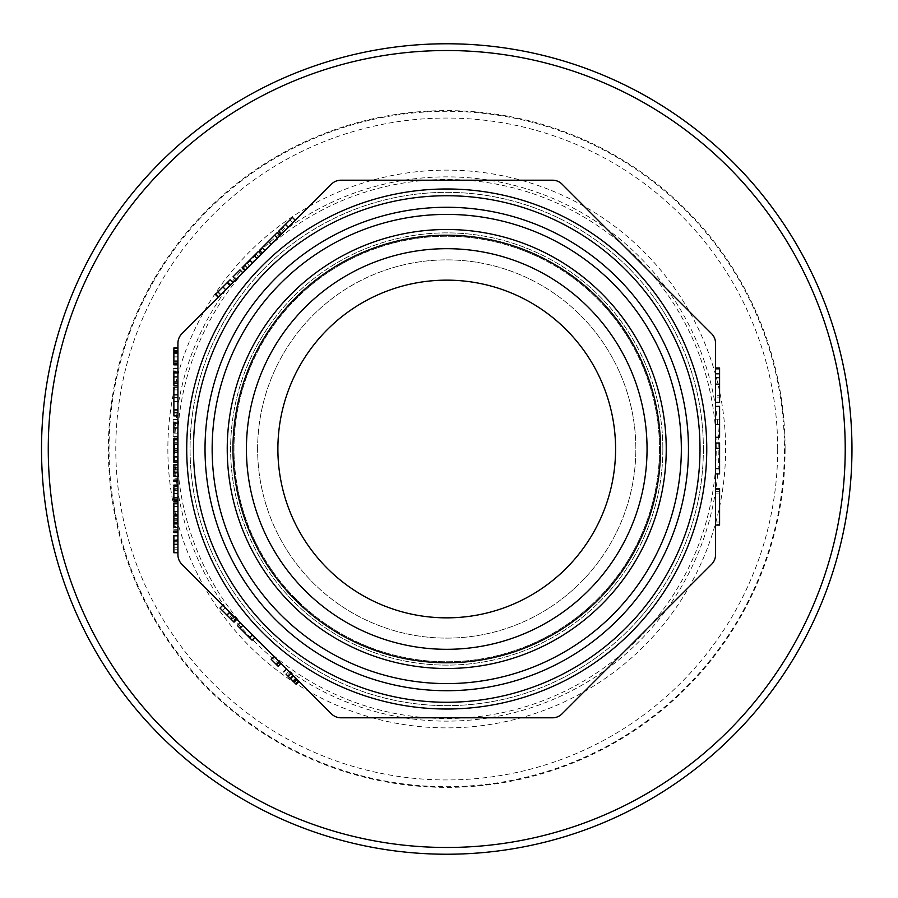 <?xml version="1.0" encoding="UTF-8"?>
<svg xmlns="http://www.w3.org/2000/svg" width="898" height="898" viewBox="0 0 898 898"><rect width="100%" height="100%" fill="white"/><g stroke="black" fill="none" stroke-linecap="round" stroke-linejoin="round"><path stroke-width="0.67" stroke-dasharray="4.49 3.37" d="M851.966 449A405.234 405.234 0 0 1 244.121 799.938A405.234 405.234 0 0 1 244.121 98.062A405.234 405.234 0 0 1 851.966 449M703.381 449A256.648 256.648 0 0 1 318.408 671.266A256.648 256.648 0 0 1 318.408 226.734A256.648 256.648 0 0 1 703.381 449A256.648 256.648 0 0 1 318.408 671.266A256.648 256.648 0 0 1 318.408 226.734A256.648 256.648 0 0 1 703.381 449M700.002 449A253.27 253.27 0 0 1 320.103 668.337A253.27 253.27 0 0 1 320.103 229.663A253.27 253.27 0 0 1 700.002 449A253.27 253.27 0 0 1 320.103 668.337A253.27 253.27 0 0 1 320.103 229.663A253.27 253.27 0 0 1 700.002 449A253.27 253.27 0 0 1 320.103 668.337A253.27 253.27 0 0 1 320.103 229.663A253.27 253.27 0 0 1 700.002 449M662.859 449A216.126 216.126 0 0 1 338.669 636.166A216.126 216.126 0 0 1 338.669 261.834A216.126 216.126 0 0 1 662.859 449A216.126 216.126 0 0 1 338.669 636.166A216.126 216.126 0 0 1 338.669 261.834A216.126 216.126 0 0 1 662.859 449M659.48 449A212.747 212.747 0 0 1 340.364 633.247A212.747 212.747 0 0 1 340.364 264.753A212.747 212.747 0 0 1 659.48 449A212.747 212.747 0 0 1 340.364 633.247A212.747 212.747 0 0 1 340.364 264.753A212.747 212.747 0 0 1 659.48 449A212.747 212.747 0 0 1 340.364 633.247A212.747 212.747 0 0 1 340.364 264.753A212.747 212.747 0 0 1 659.48 449M340.993 717.805L552.483 717.805A13.504 13.504 0 0 0 562.036 713.854L711.586 564.303A13.504 13.504 0 0 0 715.538 554.751L715.538 343.249A13.504 13.504 0 0 0 711.586 333.697L562.036 184.146A13.504 13.504 0 0 0 552.483 180.195L340.993 180.195A13.504 13.504 0 0 0 331.441 184.146L181.89 333.697A13.504 13.504 0 0 0 177.927 343.249L177.927 554.751A13.504 13.504 0 0 0 181.89 564.303L331.441 713.854A13.504 13.504 0 0 0 340.993 717.805M785.11 449A338.366 338.366 0 0 1 277.549 742.04A338.366 338.366 0 0 1 277.549 155.96A338.366 338.366 0 0 1 785.11 449M845.22 449A398.476 398.476 0 0 1 247.5 794.09A398.476 398.476 0 0 1 247.5 103.91A398.476 398.476 0 0 1 845.22 449M715.538 473.908L715.538 468.61L715.538 473.908L719.59 473.908L719.59 443.006L715.538 443.006L715.538 468.61L715.538 443.006M715.538 437.27L719.59 437.27L719.59 424.473L715.538 424.473L715.538 406.379L715.538 437.27L715.538 424.473L719.59 424.473L719.59 406.379L715.538 406.379M715.538 384.131L715.538 367.978L715.538 397.107L719.59 397.107L719.59 368.842L719.59 395.681L715.538 395.681L715.538 368.842L715.538 402.405M715.538 525.083L719.59 525.083L719.59 522.041L715.538 522.041L719.59 522.041L719.59 491.599L715.538 491.599L715.538 488.557L715.538 525.083L715.538 488.557L715.538 525.083L715.538 491.599L719.59 491.599L719.59 525.083L719.59 488.557L715.538 488.557M715.538 524.039L715.538 489.601L715.538 524.039L719.59 524.039L719.59 489.601L719.59 524.039M715.538 373.265L719.59 373.265M719.59 384.131L719.59 367.978M715.538 374.152L719.59 374.152M715.538 378.013L719.59 378.013M715.538 384.378L719.59 384.378M715.538 384.602L719.59 384.602M715.538 419.175L719.59 419.175L715.538 419.175M715.538 468.61L719.59 468.61M715.538 448.304L719.59 448.304M719.59 519.74L719.59 493.9L719.59 519.74L715.538 519.74L715.538 493.9L715.538 519.74M249.363 266.235L257.064 258.523L245.334 270.253L252.821 262.766L249.363 266.235L246.49 263.361L249.958 259.904L244.986 264.865L247.859 267.739M261.284 254.302L257.064 258.523M252.72 262.867L249.958 259.904L252.72 262.867M281.792 233.806L281.231 234.367M269.86 245.726L280.142 235.456L262.373 253.214L269.86 245.726L266.998 242.864L259.511 250.351M220.785 294.802L232.952 282.634L220.785 294.802L217.922 291.94M235.893 279.693L242.819 272.768L235.893 279.693L233.031 276.831L239.957 269.905L242.819 272.768M236.331 618.733L236.892 619.294M280.962 663.375L274.047 656.449L280.962 663.375L278.099 666.237L275.798 663.936L278.661 661.074L275.798 663.936L271.174 659.323L274.047 656.449M297.092 679.494L288.943 671.356L297.092 679.494M299.012 681.425L298.259 680.662L295.386 683.535L296.149 684.298M286.63 669.044L293.421 675.835M242.763 625.176L254.942 637.344L242.763 625.176L239.901 628.039L242.763 625.176M177.927 389.889L177.927 397.601L177.927 389.889L173.875 389.889L173.875 397.601L177.927 397.511L177.927 412.653L177.927 397.511L173.875 397.511L173.875 409.376L177.927 409.376L177.927 401.496L177.927 409.376L173.875 409.376L173.875 401.496L177.927 401.496M177.927 412.653L177.927 415.909L177.927 412.653L173.875 412.653L177.927 412.653L173.875 412.653L173.875 415.909L177.927 415.909M177.927 350.467L177.927 363.376L177.927 350.467L173.875 350.467L173.875 364.869M177.927 361.602L177.927 360.21L173.875 360.21L173.875 361.613L177.927 361.602M177.927 364.857L177.927 362.848L173.875 362.848M173.875 368.427L173.875 370.986L177.927 370.986L177.927 383.233L177.927 368.427M177.927 383.233L177.927 385.343M173.875 515.946L173.875 526.295L177.927 526.295L177.927 515.643L177.927 527.811L173.875 527.811L173.875 522.333L177.927 522.333M173.875 522.333L173.875 524.23L177.927 524.23L173.875 524.23L173.875 518.909L177.927 518.909M173.875 518.909L173.875 527.463L177.927 527.44L177.927 532.559M173.875 419.478L173.875 422.038L177.927 422.038L177.927 432.645L177.927 419.478M177.927 436.394L177.927 432.645L173.875 432.645L173.875 436.439M173.875 486.929L173.875 489.87L173.875 485.964L173.875 486.929L177.927 486.929L177.927 501.993L177.927 485.964M177.927 501.106L177.927 500.152L173.875 500.152L173.875 501.106L173.875 497.279L173.875 500.152M177.927 485.066L177.927 486.312L173.875 486.312L173.875 501.993M173.875 464.883L173.875 475.244L177.927 475.244L177.927 464.592L177.927 476.816L177.927 470.934L177.927 476.759L173.875 476.759L173.875 471.282L177.927 471.282M177.927 478.241L177.927 476.816L173.875 476.816L173.875 478.241L177.927 478.241M177.927 476.4L173.875 476.389L173.875 480.026M177.927 481.508L177.927 479.038L173.875 479.038L173.875 481.508M177.927 506.528L177.927 514.251L177.927 506.528L173.875 506.528L173.875 514.251M177.927 544.3L177.927 552.438M177.927 535.522L173.875 535.881L173.875 552.741L177.927 552.741M177.927 549.183L177.927 547.814L173.875 547.814L173.875 549.183L177.927 549.183M177.927 442.68L177.927 462.369L177.927 442.68L173.875 442.68L173.875 458.081L177.927 458.081M173.875 427.942L173.875 424.305L177.927 424.305L177.927 422.745L173.875 422.745L173.875 427.942L177.927 427.942L177.927 424.305L177.927 427.942L173.875 427.942M173.875 422.038L173.875 432.645M173.875 520.683L177.927 520.683M173.875 521.985L177.927 521.985M173.875 522.838L177.927 522.838M173.875 523.714L177.927 523.714M173.875 520.75L177.927 520.75M173.875 519.201L177.927 519.201M173.875 531.077L173.875 527.44M173.875 489.713L173.875 493.552L173.875 490.375L177.927 490.375L177.927 489.23L173.875 489.23L173.875 493.574L177.927 493.574L177.927 490.375L177.927 493.574L173.875 493.574L173.875 488.332L173.875 489.713L177.927 489.713L177.927 488.332L177.927 493.552L177.927 489.713M173.875 490.791L177.927 490.791M173.875 493.552L177.927 493.44L173.875 493.552M173.875 489.87L177.927 489.87M173.875 497.279L177.927 497.279M173.875 371.671L173.875 376.891L173.875 373.254L177.927 373.254L177.927 371.693L173.875 371.693M177.927 373.254L177.927 376.891L177.927 373.254M173.875 376.891L177.927 376.846L173.875 376.891M173.875 370.986L173.875 383.233M173.875 381.594L177.927 381.594M173.875 471.282L173.875 479.038M173.875 467.858L177.927 467.858M173.875 469.632L177.927 469.632M173.875 472.909L177.927 472.909M173.875 473.179L177.927 473.179M173.875 470.934L177.927 470.934M173.875 471.787L177.927 471.787M173.875 472.651L177.927 472.651M173.875 469.699L177.927 469.699M173.875 468.15L177.927 468.15M173.875 348.244L173.875 350.467M173.875 351.219L177.927 351.219M173.875 352.847L177.927 352.847M173.875 356.147L177.927 356.147L173.875 356.147M173.875 351.511L177.927 351.511M173.875 363.376L173.875 352.252L173.875 363.376L177.927 363.376M173.875 353.588L177.927 353.588M173.875 352.252L177.927 352.252M173.875 357.022L177.927 357.022M173.875 503.767L173.875 506.528M173.875 401.496L173.875 409.376L177.927 409.376L173.875 409.376L173.875 412.653M173.875 552.438L173.875 539.72L177.927 539.72M173.875 542.022L177.927 542.022M173.875 544.233L177.927 544.233M173.875 540.506L177.927 540.506M173.875 539.092L177.927 539.092M173.875 539.72L173.875 544.3M173.875 541.281L177.927 541.281M173.875 387.128L173.875 389.889M173.875 438.325L173.875 442.68M173.875 448.282L173.875 439.807L173.875 448.282L177.927 448.282M173.875 452.513L173.875 460.876L173.875 452.513L177.927 452.513M173.875 458.081L173.875 462.369M173.875 450.358L177.927 450.358M173.875 449.045L177.927 449.045M287.214 675.352L293.848 681.986L286.08 674.218L287.214 675.352L290.076 672.49L288.943 671.356L296.71 679.124L290.076 672.49M288.045 676.183L290.907 673.32M290.088 678.226L292.95 675.363M292.793 680.931L295.655 678.069M292.804 680.942L295.666 678.08M289.998 678.136L292.86 675.274M286.08 674.218L288.943 671.356L286.08 674.218L295.386 683.535L286.08 674.218L293.635 681.773L296.497 678.91M293.635 681.773L295.936 684.074M292.748 680.897L295.622 678.024M290.424 678.562L293.287 675.7M288.359 676.497L291.221 673.635M288.112 676.25L290.974 673.388M290.615 678.753L293.478 675.891M293.298 681.447L296.172 678.574M222.827 605.241L219.965 608.103L230.932 619.07L222.48 610.629L225.353 607.755L233.794 616.208L225.353 607.755L222.48 610.629L225.353 607.755L222.48 610.629L233.458 621.607M227.194 615.332L230.056 612.47M230.528 618.666L233.39 615.804L233.794 616.208L230.932 619.07L230.528 618.666M229.394 617.532L232.256 614.67M227.138 615.276L230 612.414M252.248 634.662L249.386 637.524L237.386 625.524L240.249 622.662M249.554 637.703L252.428 634.83M249.386 637.524L252.069 640.218L254.942 637.344M277.269 232.582L269.557 240.305L272.42 243.167M269.557 240.305L266.998 242.864M295.285 220.302L292.422 217.439L281.456 228.406L289.897 219.954L292.77 222.827L284.318 231.269L292.77 222.827L289.897 219.954L292.77 222.827L289.897 219.954L278.919 230.932M285.194 224.668L288.056 227.531M281.86 228.002L284.722 230.865L284.318 231.269L281.456 228.406L281.86 228.002M282.993 226.868L285.856 229.731M285.25 224.612L288.112 227.475M230.09 279.772L215.397 294.465L218.259 297.328M216.036 293.814L218.91 296.688M244.986 264.865L246.49 263.361M244.57 265.292L247.433 268.154M254.201 255.661L242.056 267.806M246.827 263.035L249.689 265.898M277.886 449A168.846 168.846 0 0 1 531.156 302.772A168.846 168.846 0 0 1 531.156 595.228A168.846 168.846 0 0 1 277.886 449M257.625 449A189.108 189.108 0 0 1 541.292 285.227A189.108 189.108 0 0 1 541.292 612.773A189.108 189.108 0 0 1 257.625 449A189.108 189.108 0 0 1 541.292 285.227A189.108 189.108 0 0 1 541.292 612.773A189.108 189.108 0 0 1 257.625 449M177.254 449A269.479 269.479 0 0 1 581.477 215.621A269.479 269.479 0 0 1 581.477 682.379A269.479 269.479 0 0 1 177.254 449M167.859 449A278.885 278.885 0 0 0 586.181 690.517A278.885 278.885 0 0 0 586.181 207.483A278.885 278.885 0 0 0 167.859 449M777.69 449A330.947 330.947 0 0 0 281.265 162.392A330.947 330.947 0 0 0 281.265 735.608A330.947 330.947 0 0 0 777.69 449M784.437 449A337.704 337.704 0 0 1 277.886 741.456A337.704 337.704 0 0 1 277.886 156.544A337.704 337.704 0 0 1 784.437 449M715.538 377.317L719.59 377.317M715.538 373.804L719.59 373.804M173.875 518.202L177.927 518.202M173.875 500.781L177.927 500.781M173.875 499.647L177.927 499.647M173.875 467.151L177.927 467.151M226.992 282.87L229.854 285.732M244.817 265.033L247.691 267.907M174.605 449A272.128 272.128 0 0 1 582.802 213.331A272.128 272.128 0 0 1 582.802 684.669A272.128 272.128 0 0 1 174.605 449M719.59 489.601L715.538 489.601M719.59 493.9L715.538 493.9M173.875 433.128L177.927 433.128M173.875 529.292L177.927 529.292M173.875 497.829L177.927 497.829M173.875 488.332L177.927 488.332M173.875 498.727L177.927 498.727M173.875 382.077L177.927 382.077M293.848 681.986L296.71 679.124M231.504 619.654L234.378 616.78M280.883 228.979L283.746 231.841M255.908 253.954L258.77 256.817"/><path stroke-width="1.35" d="M277.886 449A168.846 168.846 0 0 1 531.156 302.772A168.846 168.846 0 0 1 531.156 595.228A168.846 168.846 0 0 1 277.886 449M851.966 449A405.234 405.234 0 0 1 244.121 799.938A405.234 405.234 0 0 1 244.121 98.062A405.234 405.234 0 0 1 851.966 449M340.993 180.195L552.483 180.195A13.504 13.504 0 0 1 562.036 184.146L711.586 333.697A13.504 13.504 0 0 1 715.538 343.249L715.538 554.751A13.504 13.504 0 0 1 711.586 564.303L562.036 713.854A13.504 13.504 0 0 1 552.483 717.805L340.993 717.805A13.504 13.504 0 0 1 331.441 713.854L181.89 564.303A13.504 13.504 0 0 1 177.927 554.751L177.927 343.249A13.504 13.504 0 0 1 181.89 333.697L331.441 184.146A13.504 13.504 0 0 1 340.993 180.195M706.76 449A260.027 260.027 0 0 1 316.725 674.185A260.027 260.027 0 0 1 316.725 223.815A260.027 260.027 0 0 1 706.76 449A260.027 260.027 0 0 1 316.725 674.185A260.027 260.027 0 0 1 316.725 223.815A260.027 260.027 0 0 1 706.76 449A260.027 260.027 0 0 1 316.725 674.185A260.027 260.027 0 0 1 316.725 223.815A260.027 260.027 0 0 1 706.76 449A260.027 260.027 0 0 1 316.725 674.185A260.027 260.027 0 0 1 316.725 223.815A260.027 260.027 0 0 1 706.76 449M700.002 449A253.27 253.27 0 0 1 320.103 668.337A253.27 253.27 0 0 1 320.103 229.663A253.27 253.27 0 0 1 700.002 449A253.27 253.27 0 0 1 320.103 668.337A253.27 253.27 0 0 1 320.103 229.663A253.27 253.27 0 0 1 700.002 449A253.27 253.27 0 0 1 320.103 668.337A253.27 253.27 0 0 1 320.103 229.663A253.27 253.27 0 0 1 700.002 449M666.237 449A219.505 219.505 0 0 1 336.986 639.095A219.505 219.505 0 0 1 336.986 258.905A219.505 219.505 0 0 1 666.237 449A219.505 219.505 0 0 1 336.986 639.095A219.505 219.505 0 0 1 336.986 258.905A219.505 219.505 0 0 1 666.237 449A219.505 219.505 0 0 1 336.986 639.095A219.505 219.505 0 0 1 336.986 258.905A219.505 219.505 0 0 1 666.237 449A219.505 219.505 0 0 1 336.986 639.095A219.505 219.505 0 0 1 336.986 258.905A219.505 219.505 0 0 1 666.237 449M845.22 449A398.476 398.476 0 0 1 247.5 794.09A398.476 398.476 0 0 1 247.5 103.91A398.476 398.476 0 0 1 845.22 449M715.538 525.083L719.59 525.083L719.59 488.557L715.538 488.557M715.538 367.978L719.59 367.978L719.59 402.405L715.538 402.405M715.538 384.131L719.59 384.131M715.538 368.842L719.59 368.842M715.538 437.27L719.59 437.27L719.59 406.379L715.538 406.379M715.538 473.908L719.59 473.908L719.59 468.61L715.538 468.61M715.538 448.304L719.59 448.304L719.59 468.61M715.538 443.006L719.59 443.006L719.59 448.304M173.875 432.645L173.875 422.038M173.875 423.25L177.927 423.25M173.875 427.942L177.927 427.942M173.875 515.643L177.927 515.643M177.927 527.463L173.875 527.463L173.875 515.946L177.927 515.946M173.875 523.601L177.927 523.601M177.927 532.559L173.875 532.559L173.875 531.077L177.927 531.077M173.875 500.152L173.875 486.929M173.875 493.473L177.927 493.473M177.927 501.993L173.875 501.993L173.875 501.106L177.927 501.106M177.927 485.964L173.875 485.964L173.875 485.055M177.927 385.343L173.875 385.343L173.875 370.986M173.875 372.187L177.927 372.187M173.875 376.891L177.927 376.891M173.875 383.233L177.927 383.233M173.875 464.592L177.927 464.592M177.927 476.4L173.875 476.4L173.875 464.883L177.927 464.883M173.875 472.55L177.927 472.55M177.927 481.508L173.875 481.508L173.875 480.026L177.927 480.026M173.875 347.941L177.927 347.941M177.927 364.857L173.875 364.857L173.875 348.244L177.927 348.244M173.875 350.916L177.927 350.916M173.875 363.376L177.927 363.376M177.927 514.251L173.875 514.251L173.875 503.767L177.927 503.767M173.875 511.49L177.927 511.49M177.927 415.909L173.875 415.909L173.875 409.982L177.927 409.982M173.875 409.982L173.875 397.601L177.927 397.601M173.875 412.653L177.927 412.653M177.927 535.825L173.875 535.825L173.875 552.741L177.927 552.741M173.875 535.522L177.927 535.522L173.875 535.881M173.875 544.3L177.927 544.3M173.875 397.601L173.875 387.128L177.927 387.128M173.875 394.839L177.927 394.839M177.927 462.369L173.875 462.369L173.875 438.325L177.927 438.325M173.875 439.807L177.927 439.807M173.875 444.106L177.927 444.106M173.875 450.325L177.927 450.325M173.875 452.177L177.927 452.177M173.875 456.891L177.927 456.891M173.875 460.876L177.927 460.876M274.047 656.449L271.174 659.323L278.099 666.237L280.962 663.375M276.606 664.745L279.469 661.882M299.012 681.425L296.149 684.287L286.08 674.218M295.936 684.074L298.798 681.212M290.559 678.697L293.421 675.835M236.892 619.294L234.019 622.168L219.965 608.103L222.827 605.241M226.902 615.04L229.765 612.178M233.458 621.607L236.331 618.733M254.942 637.344L252.069 640.218L237.386 625.524L240.249 622.662M240.058 628.207L242.931 625.334M249.554 637.703L252.428 634.83M262.373 253.214L259.511 250.351L277.269 232.582L280.142 235.456M274.586 235.276L277.448 238.138M268.39 241.472L271.252 244.335M262.194 247.657L265.067 250.531M281.231 234.367L278.358 231.493L292.422 217.439L295.285 220.302M285.485 224.377L288.348 227.239M278.919 230.932L281.792 233.806M218.259 297.328L215.397 294.465L217.922 291.94L220.785 294.802M217.922 291.94L230.09 279.772L232.952 282.634M227.564 282.286L230.438 285.16M227.127 282.735L229.989 285.598M222.917 286.945L225.78 289.807M258.433 251.418L242.056 267.806L244.918 270.668M249.734 260.128L252.596 262.991M242.471 267.391L245.334 270.253M235.893 279.693L233.031 276.831L239.957 269.905L242.819 272.768M647.054 449A200.321 200.321 0 0 0 346.583 275.518A200.321 200.321 0 0 0 346.583 622.482A200.321 200.321 0 0 0 647.054 449M688.463 449A241.73 241.73 0 0 1 325.873 658.335A241.73 241.73 0 0 1 325.873 239.665A241.73 241.73 0 0 1 688.463 449M681.335 449A234.591 234.591 0 0 1 329.443 652.161A234.591 234.591 0 0 1 329.443 245.839A234.591 234.591 0 0 1 681.335 449M660.513 449A213.78 213.78 0 0 1 339.848 634.134A213.78 213.78 0 0 1 339.848 263.866A213.78 213.78 0 0 1 660.513 449M294.218 682.368L297.092 679.494M254.201 255.661L257.064 258.523M173.875 419.478L177.927 419.478M173.875 436.394L177.927 436.394M173.875 485.066L177.927 485.066M173.875 368.427L177.927 368.427M173.875 552.438L177.927 552.438M283.768 671.906L286.63 669.044M258.422 251.44L261.284 254.302"/></g></svg>

